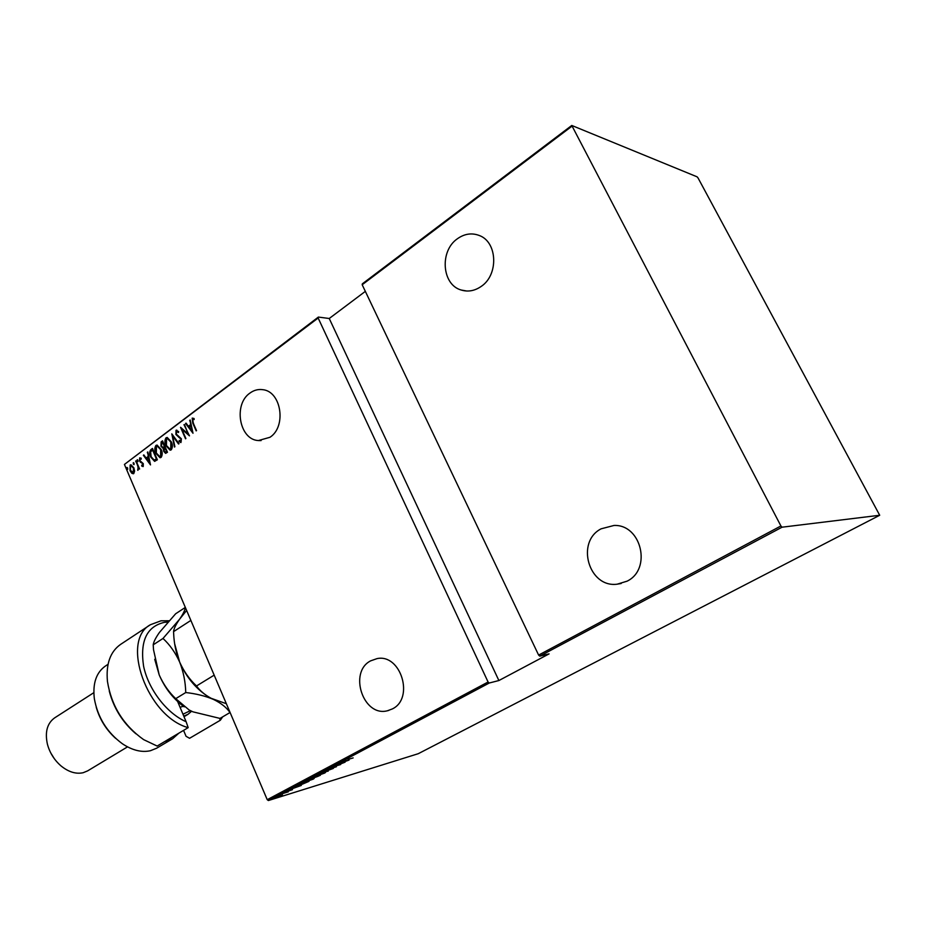 <?xml version="1.0" encoding="UTF-8"?>
<svg xmlns="http://www.w3.org/2000/svg" width="926" height="926" viewBox="0 0 926 926"><rect width="100%" height="100%" fill="white"/><g stroke="black" fill="none" stroke-linecap="round" stroke-linejoin="round"><path stroke-width="1.39" d="M269.929 437.303L258.377 440.556C239.348 439.781 233.109 404.326 249.985 393.052C253.932 390.17 258.169 389.047 262.706 389.672C281.365 391.304 286.747 426.666 269.929 437.303M481.069 286.504C474.61 290.926 467.966 292.095 461.148 290.012C441.876 284.733 439.399 251.039 457.409 238.746C464.458 233.757 471.716 232.657 479.182 235.459C497.598 241.917 498.79 275.045 481.069 286.504M627.041 581.192L617.133 584.19C588.728 588.033 575.497 541.86 601.101 528.827L614.019 525.459C641.429 524.243 652.043 569.305 627.041 581.192M392.311 708.946L387.438 710.763C363.305 717.303 348.269 672.137 370.643 660.851L377.021 658.617C400.831 653.455 414.628 698.424 392.311 708.946M127.684 468.128L127.475 469.436L126.862 467.514L127.684 468.128M134.062 463.324L133.853 464.644L133.228 462.711L134.062 463.324M138.009 460.349L137.8 461.669L137.187 459.736L138.009 460.349M150.51 464.91L143.368 455.268L143.831 454.909L146.088 458.023L148.195 456.449L147.79 451.934L150.51 464.91M161.124 449.388C162.559 452.258 162.571 454.921 161.136 457.375L160.001 457.722L155.892 453.37C154.468 450.499 154.48 447.848 155.927 445.429L157.061 445.082L161.124 449.388M171.275 441.783C172.722 444.665 172.734 447.351 171.287 449.816L170.106 450.175L165.986 445.811C164.55 442.929 164.562 440.267 166.02 437.813L167.201 437.466L171.275 441.783M176.033 430.277L178.672 431.62L178.498 432.535L176.53 431.47L176.38 434.167L181.346 438.762L180.72 442.524L179.1 441.424L179.204 440.406L180.825 441.146L180.917 439.144L175.917 434.479L176.033 430.277L176.866 430.127M193.002 433.252L185.559 423.495L186.057 423.124L188.395 426.273L190.606 424.617L190.2 419.999L193.002 433.252M193.256 422.846L196.185 430.879L192.747 423.066L192.203 418.101L194.055 418.483L194.171 419.571L192.677 419.316L193.256 422.846M183.985 424.675L189.483 435.868L182.017 429.398L185.536 438.808L180.512 427.303L187.955 433.738L184.563 424.629M171.808 433.854L179.031 443.658L178.544 444.017L172.711 436.1L174.458 447.061L171.808 433.854M162.525 440.845L167.479 452.27L165.569 453.346L163.717 451.321L163.231 448.473L160.962 446.309L161.159 441.864L162.525 440.845M150.903 449.596L152.466 448.415L157.374 459.794L154.573 461.345L150.718 457.062C149.236 454.226 149.294 451.738 150.903 449.596L152.582 448.705M143.217 466.507L141.736 466.056L141.736 465.118L142.789 465.477L142.835 463.984L139.594 461.067L139.664 457.872L141.203 458.185L141.238 459.169L140.104 458.868L140.011 460.708L143.252 463.613L143.217 466.507M136.064 460.766L139.606 469.019L138.657 468.116L137.951 470.292L137.951 466.75L136.064 460.766M134.606 471.137L133.784 473.556L131.793 473.255L130.045 470.709L130.149 465.037L130.971 464.771L133.876 467.827L134.606 471.137M124.431 464.447L318.37 317.074L318.15 318.023L124.431 464.447L267.232 799.694L488.083 682.011L489.241 683.018L268.378 800.539L418.274 753.695L879.7 515.261L698.054 177.977L697.104 176.831L571.77 125.461L780.919 525.968L782.065 527.195L879.7 515.261M318.15 318.023L488.083 682.011M571.77 126.341L362.182 284.745L362.367 283.807L571.77 125.461M782.065 527.195L539.777 656.129L538.619 655.087L362.182 284.745M538.619 655.087L780.919 525.968M282.453 794.774L275.045 797.737L282.453 794.774M282.476 793.663L288.345 791.834L282.476 793.663M292.454 789.681L286.111 791.799L292.361 789.473M299.272 784.727L308.983 781.347L300.267 785.074L298.079 785.537L299.272 784.727M312.432 777.724L320.35 775.317L311.333 778.824L310.21 779.044L312.432 777.724M322.954 772.134L333.337 768.418L324.413 771.705L328.198 771.15L322.954 772.134M336.775 764.783L345.097 762.179L335.004 766.115L340.664 764.54L332.816 766.89L342.933 762.943L336.775 764.783M347.979 759.447L353.142 757.908L347.979 759.447M365.342 291.366L329.239 318.498L498.882 680.541L549.072 653.883L539.777 656.129M498.882 680.541L489.241 683.018M349.056 760.084L338.557 763.834L343.812 761.045L349.056 760.084M327.688 769.575L336.404 766.728L327.688 769.575M323.487 772.747L325.628 772.33L324.69 773.06L315.384 776.347L323.487 772.747M312.027 778.835L314.203 778.407L313.289 779.113L303.959 782.412L312.027 778.835M301.286 785.445L290.741 789.265L295.753 786.602L301.286 785.445M284.861 792.517L283.553 793.096L284.861 792.517M280.393 794.89L279.085 795.48L280.393 794.89M273.182 798.733L271.874 799.312L273.182 798.733M329.239 318.498L318.37 317.074M268.378 800.539L267.232 799.694M343.511 761.971L347.493 760.559L343.453 761.82M318.023 775.664L324.667 772.689L317.178 775.34L316.345 776L318.023 775.664M318.359 776.196L315.384 777.296L318.359 776.196M315.372 777.018L311.171 778.685L315.372 777.018M306.633 781.718L313.243 778.766L305.73 781.428L304.92 782.065L306.633 781.718M307.687 781.857L299.11 785.167L307.64 781.764M295.695 787.389L299.688 785.942L295.625 787.239M277.094 797.159L281.643 795.133L277.094 797.159M196.543 430.613L193.245 423.078L192.203 418.101M194.147 419.374L193.106 419.223M192.874 432.673L185.559 423.495M190.606 424.617L188.395 426.273M191.092 424.629L189.703 420.381M191.96 431.065L191.381 425.983L189.147 427.28L191.96 431.065L190.883 425.972M189.298 435.417L182.017 429.398M185.906 438.53L181.183 427.731M184.482 424.687L187.955 433.738M178.579 432.095L177.155 431.4M181.033 442.501L179.1 441.424M179.586 441.424L179.656 440.811M181.311 441.158L180.917 439.144M181.415 439.155L179.933 437.905M180.431 437.917L178.741 437.28M179.239 437.292L175.917 434.479M176.415 434.491L176.519 430.289M178.857 443.785L172.711 436.1M174.887 446.749L172.317 434.537M170.488 450.163L165.986 445.811M166.483 445.811C165.048 442.929 165.059 440.267 166.518 437.824L166.02 437.813M166.518 437.824L167.317 437.489M170.164 448.913L171.252 448.659L171.333 442.119L167.675 438.704M166.437 445.487L169.794 448.925L170.754 448.659L170.835 442.119L167.525 438.681L166.553 438.97L166.437 445.487M165.881 453.312L163.717 451.321M164.203 451.321L163.231 448.473M163.717 448.473L160.962 446.309M161.46 446.309L161.159 441.864M161.656 441.876L162.652 441.123M163.219 447.362L164.921 446.587L163.08 442.35L161.934 442.836L161.402 445.985L162.86 447.385L164.434 446.587L162.594 442.339M165.546 452.085L167.016 451.425L165.43 447.756L164.643 447.987L164.145 450.974L165.245 452.12L166.53 451.425L164.932 447.756M160.36 457.71L155.892 453.37M156.39 453.37C154.966 450.499 154.978 447.86 156.425 445.429L155.927 445.429M156.425 445.429L157.189 445.093M160.036 456.472L161.112 456.217L161.182 449.723L157.547 446.309M156.332 453.045L159.689 456.483L160.615 456.217L160.684 449.712L157.397 446.286L156.448 446.575L156.332 453.045M154.874 461.322L150.718 457.062M151.216 457.05C149.723 454.226 149.792 451.738 151.401 449.596M154.364 460.072L156.922 458.949L153.021 449.92L150.614 451.738L151.146 456.738L154.156 460.072L156.425 458.949L152.524 449.909M150.371 464.262L143.368 455.268M148.195 456.449L146.088 458.023M148.692 456.449L147.327 452.293M149.514 462.757L148.97 457.768L146.806 459.018L149.514 462.757L148.473 457.78M143.102 466.577L141.736 466.056M142.234 466.056L142.234 465.465M143.287 465.477L142.835 463.984M143.333 463.972L142.384 463.324M142.882 463.324L140.324 462.213M140.821 462.213L139.594 461.067M140.092 461.067L139.664 457.872M138.055 461.553L137.152 460.998M137.661 460.998L137.615 459.794M139.548 469.054L137.951 466.75M137.824 469.181L137.719 470.234M138.402 469.135L138.68 468.429M138.449 466.75L135.636 461.09M134.096 464.528L133.205 463.972M133.703 463.961L133.668 462.769M133.309 473.776L131.793 473.255M132.291 473.244L130.045 470.709M130.543 470.697L130.149 465.037M133.055 472.7L133.853 472.538L133.946 468.139L131.411 465.871M130.462 470.373L133.356 472.538L133.437 468.139L131.237 465.847L130.578 466.044L130.462 470.373M127.719 469.32L126.839 468.764M127.337 468.753L127.29 467.572M167.942 622.075L164.446 622.33C146.84 626.393 139.884 640.989 143.576 666.13C148.334 689.338 166.854 713.437 186.114 721.724L177.665 701.549M150.44 624.714L120.565 644.415C110.24 651.696 105.865 664.035 107.451 681.432C111.398 705.878 123.459 725.278 143.646 739.631L157.131 746.055L188.186 727.639C147.246 716.678 120.206 640.665 150.44 624.714L161.031 620.802L169.111 620.767M188.186 727.639L186.114 721.724M108.041 664.312L105.448 666.014C96.292 672.473 92.588 683.33 94.325 698.574C97.693 717.395 107.069 732.478 122.463 743.821C132.395 750.373 141.713 752.664 150.429 750.72L156.587 748.231L172.595 738.774L178.845 733.184M93.827 692.683L54.646 717.87C47.249 723.229 44.818 731.922 47.353 743.96C49.657 752.664 54.206 759.968 60.989 765.895C68.536 772.006 75.909 774.275 83.143 772.724L87.623 770.883L127.533 746.865M164.678 741.576L172.595 738.774M183.579 730.382L186.045 736.286L189.575 738.288L220.319 720.254L219.508 718.345M222.68 716.84L220.319 720.254L221.21 717.708M135.856 733.762C122.521 722.292 113.655 708.043 109.256 691.016M115.634 738.369C106.189 729.792 99.707 719.375 96.2 707.117M54.391 758.799L50.803 753.023M226.349 703.714L211.14 698.297C204.773 694.824 199.889 690.703 196.509 685.958L214.184 675.147M196.509 685.958C189.541 679.499 183.915 671.524 179.644 662.055C176.079 653.119 174.088 643.72 173.671 633.847L173.556 631.636L190.872 620.42M173.556 631.636C173.822 628.766 175.801 624.656 179.505 619.32L186.624 610.442M206.51 695.542C194.888 687.543 185.929 676.374 179.644 662.055L174.701 643.929M184.216 706.862C173.347 698.98 165.013 688.331 159.203 674.927L153.519 649.728L153.207 644.82C153.612 641.88 155.695 637.736 159.48 632.389L175.639 613.776L185.246 607.468C185.096 610.06 183.174 614.007 179.505 619.32L162.999 638.465C169.794 644.704 175.338 652.564 179.644 662.055C183.441 671.709 185.478 681.872 185.744 692.544C196.15 693.701 205.398 696.005 213.501 699.443C221.048 703.112 226.546 707.487 229.995 712.545L220.006 718.414L192.863 711.816L189.124 709.976L175.743 698.655C168.914 692.231 163.404 684.314 159.203 674.927L154.723 659.289M175.743 698.655L185.744 692.544M153.207 644.82L162.999 638.465M191.636 711.249L187.92 714.374L183.765 716.099M182.966 714.201L190.409 710.659M183.383 706.272L180.061 707.267M261.086 440.591L258.377 440.556M466.716 291.019L461.148 290.012M621.196 583.496L617.133 584.19M388.816 710.416L387.438 710.763M184.019 716.712L187.92 714.374"/></g></svg>
